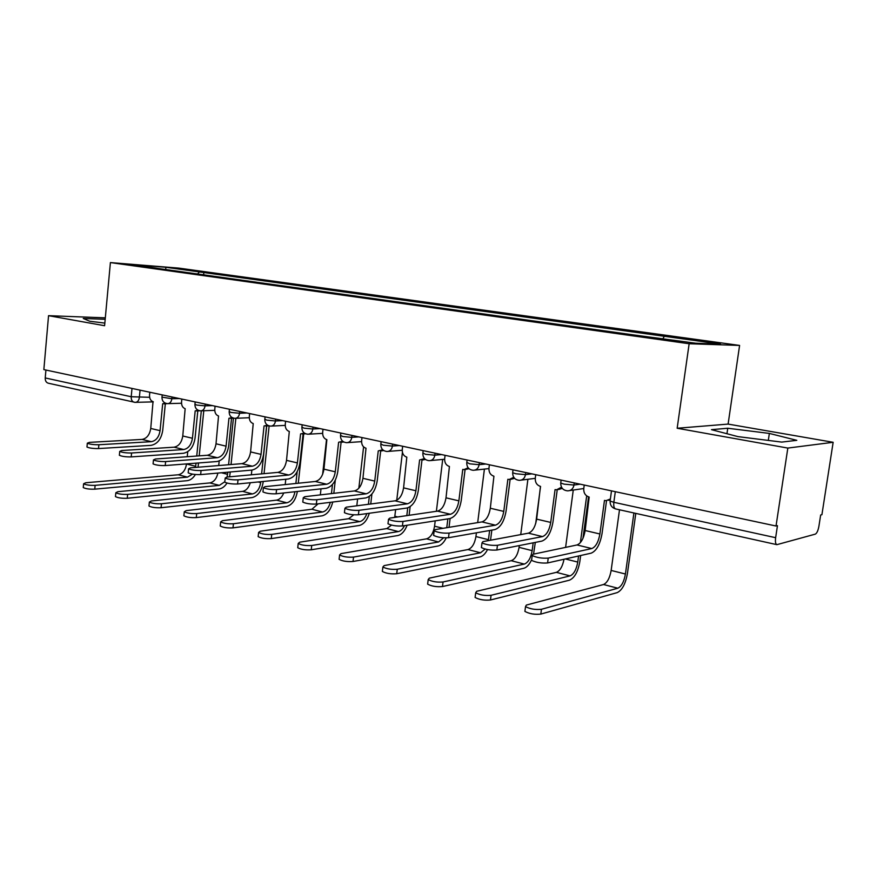 <?xml version="1.0" encoding="UTF-8"?>
<svg xmlns="http://www.w3.org/2000/svg" width="877" height="877" viewBox="0 0 877 877"><rect width="100%" height="100%" fill="white"/><g stroke="black" fill="none" stroke-linecap="round" stroke-linejoin="round"><path stroke-width="1.32" d="M787.831 448.07L833.15 442.293L728.107 424.095L739.596 345.428L178.733 268.099L110.403 262.585L689.147 343.74L677.165 428.25L787.831 448.07L776.024 526.014L43.85 369.601L48.553 315.676L104.593 325.718L110.403 262.585M833.15 442.293L821.913 514.689L820.664 514.996L818.921 526.211C818.098 530.64 816.882 533.282 815.292 534.137L776.879 544.661L615.665 508.934C614.053 508.342 613.451 506.128 613.845 502.302L775.641 537.689C775.125 541.778 775.542 544.102 776.879 544.661M134.817 402.291L48.29 383.205C46.174 382.558 45.155 380.804 45.231 377.943L131.21 396.744L149.627 397.292M45.922 370.05L45.231 377.943M105.317 317.847L48.553 315.676M775.641 537.689L777.461 525.663L776.024 526.014M662.957 338.643L664.317 336.286L720.521 344.069L695.669 343.214L634.334 335.025L161.39 268.932L132.46 264.602L165.885 267.288L199.364 271.925L197.643 273.997M664.317 336.286L199.364 271.925M739.596 345.428L689.147 343.74M728.107 424.095L677.165 428.25M711.477 429.664L737.93 436.614L781.725 442.096L796.82 440.331L769.348 433.424L727.757 428.239L711.477 429.664M105.185 319.305L83.282 318.483L89.761 321.256L104.834 323.098M203.617 274.83L203.87 272.287M165.72 269.239L165.885 267.288M726.956 433.731L727.757 428.239M768.307 440.418L769.348 433.424M606.544 500.657L602.05 533.545C600.098 544.376 596.47 550.92 591.175 553.157L547.588 562.946C541.482 563.385 536.143 562.53 531.572 560.37L531.714 559.263M591.8 548.553L577.022 544.968L532.997 554.253L532.207 555.536C536.779 557.673 542.129 558.528 548.224 558.101L591.8 548.553C595.735 546.908 598.432 542.052 599.901 533.983L604.472 500.416L606.029 500.657L610.381 498.991M610.239 500.011L608.265 500.307M584.235 485.047L583.753 488.653C583.567 492.995 585.376 495.801 589.18 497.073L585.156 530.519C583.709 538.533 581.002 543.356 577.022 544.968M635.792 513.396L627.417 573.503C625.542 583.863 622.144 590.232 617.222 592.611L540.824 614.086C534.729 614.733 529.412 613.834 524.895 611.401L525.071 610.096M619.502 509.789L611.148 570.445C609.756 578.118 607.213 582.81 603.519 584.52L526.343 605.086L525.52 606.61C530.048 609.022 535.365 609.91 541.46 609.285L617.836 588.215C621.486 586.472 624.018 581.736 625.422 574.018L633.907 512.979M557.224 489.815L552.97 522.034C551.074 532.624 547.391 538.982 541.909 541.098L496.842 550.022C490.813 550.416 485.672 549.605 481.396 547.588L481.528 546.568M542.501 536.592L528.403 533.172L482.942 541.635L481.999 542.874C486.264 544.858 491.416 545.669 497.445 545.286L542.501 536.592C546.568 535.047 549.32 530.322 550.723 522.429L555.064 489.607L556.5 489.837L561.521 487.184M562.31 488.39L558.485 489.552M535.737 474.687L535.277 478.206C535.091 482.449 536.823 485.189 540.462 486.406L536.658 519.129C535.255 526.967 532.503 531.648 528.403 533.172M510.118 479.456L506.073 511.039C504.231 521.398 500.504 527.581 494.88 529.576L448.509 537.711C442.556 538.05 437.579 537.283 433.589 535.409L433.709 534.466M495.439 525.17L481.955 521.903L435.255 529.598L434.148 530.793C438.149 532.646 443.126 533.413 449.079 533.084L495.439 525.17C499.616 523.712 502.4 519.118 503.771 511.401L507.871 479.28L509.208 479.5L513.747 477.285M514.602 478.36L510.918 479.28M489.388 464.788L488.96 468.23C488.785 472.385 490.451 475.049 493.926 476.233L490.32 508.243C488.96 515.906 486.176 520.456 481.955 521.903M580.651 555.514L579.84 561.598C578.009 571.738 574.556 577.932 569.469 580.179L490.473 599.989C484.444 600.559 479.313 599.715 475.104 597.445L475.257 596.25M564.021 559.252C562.574 566.476 560.03 570.839 556.358 572.352L476.671 591.295L475.696 592.764C479.916 595.012 485.036 595.856 491.065 595.297L570.05 575.882C573.832 574.227 576.397 569.633 577.757 562.08L578.579 555.985M565.61 547.38L573.262 490.057M580.377 542.622L586.68 495.9M588.566 496.897L582.975 538.325M531.67 559.614C529.379 564.569 526.748 567.463 523.788 568.296L442.49 586.549C436.538 587.064 431.583 586.264 427.636 584.148L427.779 583.041M519.305 545.571L519.074 547.369C517.77 554.713 515.15 559.164 511.225 560.71L429.324 578.151L428.195 579.576C432.153 581.67 437.097 582.471 443.049 581.966L524.336 564.086C528.228 562.519 530.826 558.035 532.153 550.646L533.172 542.83M520.73 534.597L527.899 479.28M535.694 523.591L540.55 486.428M535.31 542.403L533.545 554.143M465.084 469.546L461.236 500.526C459.449 510.655 455.678 516.674 449.912 518.57L402.422 525.97C396.536 526.266 391.723 525.542 387.985 523.788L388.083 522.922M450.449 514.262L437.557 511.127L389.761 518.121L388.511 519.272C392.26 521.015 397.073 521.738 402.96 521.453L450.449 514.262C454.735 512.87 457.542 508.397 458.868 500.855L462.76 469.414L463.999 469.612L468.121 467.759M469.02 468.724L465.49 469.458M445.077 455.316L444.661 458.693C444.507 462.76 446.097 465.358 449.419 466.487L446.009 497.829C444.683 505.327 441.865 509.767 437.557 511.127M421.98 460.052L418.318 490.462C416.586 500.383 412.782 506.237 406.895 508.035L358.408 514.766C352.598 515.018 347.939 514.328 344.42 512.683L344.518 511.883M407.399 503.815L395.067 500.822L346.316 507.158L344.924 508.265C348.443 509.899 353.113 510.589 358.923 510.337L407.399 503.815C411.773 502.499 414.613 498.147 415.906 490.758L419.601 459.965L424.49 458.583M425.444 459.46L422.056 460.041M402.653 446.25L402.258 449.561C402.115 453.541 403.639 456.073 406.818 457.169L403.584 487.864C402.302 495.209 399.463 499.528 395.067 500.822M380.684 450.997L377.209 480.815C375.52 490.539 371.684 496.25 365.698 497.95L316.356 504.056C310.611 504.275 306.095 503.617 302.784 502.072L302.861 501.337M366.18 493.806L354.352 490.945L304.779 496.689L303.267 497.741C306.566 499.276 311.094 499.934 316.838 499.726L366.18 493.806C370.631 492.567 373.481 488.325 374.742 481.089L378.25 450.921L382.734 449.758M383.742 450.548L380.475 451.008M361.993 437.568L361.62 440.813C361.488 444.705 362.946 447.182 366.005 448.246L362.935 478.316C361.686 485.507 358.825 489.717 354.352 490.945M487.535 549.572C485.31 553.793 482.81 556.237 480.037 556.906L396.722 573.733C390.846 574.194 386.055 573.437 382.361 571.453L382.471 570.445M476.408 532.821L475.937 536.56C474.665 543.751 472.012 548.081 468 549.55L384.148 565.61L382.887 566.981C386.582 568.943 391.372 569.699 397.259 569.25L480.563 552.784L485.134 549.057M477.691 522.604L484.411 469.096M488.325 540.627L489.629 530.497M491.833 530.114L490.539 540.221M446.229 537.886C443.905 542.578 441.197 545.275 438.105 545.998L353.014 561.488C347.215 561.905 342.578 561.192 339.103 559.329L339.202 558.397M435.211 520.861L434.564 526.189C433.326 533.238 430.651 537.458 426.562 538.851L341 553.628L339.596 554.955C343.082 556.785 347.72 557.509 353.53 557.103L438.599 541.964L443.63 537.787M436.384 511.302L442.71 459.427M446.766 527.702L447.851 518.888M450.109 518.537L449.024 527.329M407.136 525.235C404.768 531.188 401.688 534.619 397.873 535.529L311.247 549.791C305.514 550.164 301.008 549.473 297.742 547.73L297.84 546.875M391.537 525.126L386.79 528.59L299.748 542.172L298.213 543.444C301.491 545.176 305.996 545.856 311.719 545.494L398.344 531.572C400.712 531.078 402.773 529.094 404.505 525.641M394.683 517.408L395.637 509.592M396.744 500.285L402.422 452.357M406.818 515.632L407.739 507.849M410.14 506.687L409.11 515.292M341.098 442.315L337.788 471.574C336.143 481.1 332.284 486.669 326.211 488.27L276.112 493.806C270.445 493.992 266.06 493.356 262.936 491.909L263.012 491.23M326.672 484.225L315.325 481.473L265.029 486.658L263.396 487.678C266.509 489.114 270.905 489.739 276.573 489.563L326.672 484.225C331.177 483.041 334.049 478.908 335.277 471.815L338.621 442.249L342.732 441.263M343.795 441.986L340.638 442.348M323.01 429.237L322.659 432.416C322.528 436.231 323.931 438.653 326.869 439.684L323.953 469.151C322.736 476.2 319.864 480.311 315.325 481.473M369.327 513.253C367.101 520.291 363.736 524.369 359.252 525.487L271.278 538.599C265.61 538.927 261.247 538.27 258.156 536.636L258.244 535.847M353.804 514.81L348.597 518.735L260.261 531.21L258.605 532.438C261.697 534.06 266.071 534.707 271.727 534.389L359.702 521.596C362.738 520.916 365.117 518.241 366.86 513.593M356.807 505.799L357.597 498.947M358.836 488.237L363.593 446.886M368.406 504.286L369.316 496.448M371.903 494.014L370.741 503.979M303.102 433.994L299.945 462.705C298.344 472.034 294.475 477.472 288.325 478.995L237.579 483.994C231.988 484.148 227.724 483.545 224.775 482.175L224.841 481.561M288.752 475.027L277.866 472.385L226.957 477.055L225.203 478.031C228.152 479.379 232.427 479.982 238.018 479.84L288.752 475.027C293.335 473.898 296.207 469.864 297.402 462.913L300.581 433.929L304.374 433.085M305.514 433.742L302.422 434.038M285.595 421.245L285.255 424.358C285.135 428.108 286.483 430.464 289.3 431.462L286.527 460.359C285.343 467.266 282.46 471.278 277.866 472.385M332.734 502.028C330.772 509.921 327.231 514.514 322.133 515.829L232.986 527.877C227.406 528.173 223.153 527.548 220.237 526.003L220.313 525.279M318.121 503.837L311.883 509.252L222.429 520.697L220.664 521.881C223.58 523.416 227.834 524.04 233.425 523.755L322.561 512.015C326.189 511.138 328.776 507.904 330.333 502.324M320.335 494.88L321.004 488.851M322.626 474.325L326.518 439.585M331.44 493.598L332.471 484.488M335.31 480.125L333.819 493.323M266.608 426.003L263.604 454.176C262.048 463.33 258.156 468.636 251.94 470.083L200.658 474.589C195.132 474.72 190.978 474.139 188.182 472.846L188.248 472.275M252.357 466.191L241.899 463.648L190.462 467.847L188.599 468.778C191.383 470.061 195.538 470.631 201.063 470.521L252.357 466.191C256.972 465.128 259.866 461.181 261.028 454.374L264.054 425.937L267.562 425.213M268.79 425.805L265.742 426.047M249.649 413.571L249.32 416.619C249.211 420.291 250.515 422.604 253.223 423.569L250.581 451.918C249.43 458.693 246.536 462.607 241.899 463.648M297.369 491.46C295.735 500.022 292.096 505.042 286.439 506.533L196.295 517.594C190.78 517.858 186.637 517.255 183.874 515.797L183.94 515.139M283.72 492.962C281.977 497.193 279.588 499.583 276.573 500.142L186.165 510.633L184.28 511.762C187.042 513.209 191.186 513.801 196.7 513.56L286.845 502.795C291.011 501.721 293.718 498.026 294.957 491.723M285.2 484.575L285.781 479.248M295.867 483.479L297.16 471.716M303.694 433.962L298.279 483.227M231.528 418.329L228.667 445.987C227.154 454.966 223.251 460.14 216.981 461.521L165.227 465.566C159.778 465.665 155.722 465.106 153.08 463.889L153.135 463.363M217.375 457.706L207.312 455.262L155.437 459.011L153.464 459.91C156.117 461.105 160.162 461.664 165.621 461.576L217.375 457.706C222.034 456.687 224.94 452.839 226.069 446.163L228.952 418.263L232.208 417.627M233.556 418.154L230.508 418.373M215.084 406.183L214.777 409.186C214.679 412.782 215.928 415.051 218.537 415.983L216.016 443.795C214.887 450.438 211.993 454.264 207.312 455.262M263.21 481.473L263.111 482.361C261.642 491.01 257.959 496.086 252.083 497.599L161.083 507.728C155.635 507.958 151.6 507.388 148.98 506.007L149.046 505.404M250.296 482.745C248.706 487.787 246.141 490.66 242.589 491.372L151.348 500.964L149.364 502.061C151.995 503.42 156.029 503.99 161.467 503.771L252.477 493.926C256.84 492.819 259.581 489.037 260.677 482.602L260.776 481.714M251.359 474.819L251.852 470.094M261.609 473.876L266.718 426.003M269.14 425.915L264.043 473.646M197.796 410.94L195.056 438.105C193.576 446.919 189.673 451.984 183.359 453.288L131.21 456.906C125.828 456.983 121.881 456.446 119.371 455.284L119.415 454.812M183.731 449.539L174.052 447.193L121.804 450.526L119.732 451.381C122.254 452.521 126.2 453.058 131.583 452.992L183.731 449.539C188.434 448.575 191.329 444.814 192.436 438.259L195.187 410.875L198.224 410.304M199.748 410.776L196.623 410.984M181.835 399.079L181.539 402.028C181.451 405.558 182.657 407.772 185.157 408.682L182.767 435.99C181.671 442.512 178.765 446.24 174.052 447.193M227.011 483.063C224.72 486.603 222.056 488.577 218.998 488.993L127.264 498.268C121.892 498.465 117.956 497.906 115.468 496.612L115.523 496.042M217.902 473.076C216.564 478.776 213.878 482.065 209.844 482.92L117.913 491.679L115.841 492.731C118.329 494.014 122.265 494.562 127.636 494.376L219.371 485.376L224.819 481.747M218.724 465.544L219.184 461.017M227.066 477.044L227.812 472.21M228.59 464.733L233.414 418.197M235.847 418.296L231.046 464.536M230.267 471.99L229.588 476.814M165.315 403.837L162.705 430.519C161.258 439.169 157.356 444.113 150.987 445.363L98.52 448.575C93.214 448.629 89.355 448.114 86.966 447.018L87.009 446.579M151.348 441.679L142.03 439.421L89.476 442.37L87.316 443.192C89.706 444.266 93.565 444.782 98.882 444.738L151.348 441.679C156.073 440.769 158.978 437.086 160.063 430.651L162.684 403.76L165.534 403.245M167.31 403.639L164.01 403.869M149.814 392.238L149.539 395.132C149.452 398.596 150.614 400.767 153.026 401.644L150.745 428.458C149.671 434.86 146.766 438.522 142.03 439.421M195.428 474.49C193.104 478.217 190.331 480.278 187.108 480.695L94.771 489.158C89.465 489.333 85.628 488.807 83.26 487.568L83.304 487.053M186.527 463.9L186.516 464.021C185.475 470.193 182.734 473.777 178.283 474.775L85.771 482.756L83.611 483.764C85.979 484.981 89.816 485.507 95.122 485.354L187.47 477.143L192.534 474.128M187.25 456.709L187.744 451.699M195.549 467.43L196.02 463.166M196.733 456.029L201.304 410.831M203.782 410.743L199.211 455.843M198.498 462.968L198.038 467.222M161.993 397.138L171.859 398.728L179.325 398.542M172.035 396.985L171.859 398.728C171.355 401.907 169.919 403.541 167.573 403.65C163.944 403.201 162.07 401.129 161.971 397.424L162.212 394.891M194.946 404.187L196.645 405.053L205.065 405.854L212.464 405.623M205.24 404.078L205.065 405.854C204.527 409.077 203.047 410.743 200.614 410.853C196.919 410.403 195.023 408.287 194.913 404.505L195.176 401.929M229.204 411.521L231.013 412.453L239.574 413.264L246.908 412.979M239.761 411.456L239.574 413.264C239.015 416.542 237.481 418.23 234.959 418.34C231.199 417.89 229.259 415.731 229.171 411.861L229.434 409.252M264.832 419.151L266.772 420.149L275.477 420.971L282.723 420.631M275.674 419.129L275.477 420.971C274.896 424.304 273.295 426.014 270.686 426.123C266.849 425.685 264.887 423.47 264.788 419.513L265.073 416.86M301.918 427.088L304.012 428.162L312.848 428.996L320.006 428.601M313.056 427.11L312.848 428.996C312.256 432.372 310.59 434.126 307.882 434.236C303.968 433.786 301.962 431.539 301.874 427.483L302.17 424.786M340.55 435.354L342.808 436.516L351.798 437.36L358.846 436.899M352.017 435.441L351.798 437.36C351.173 440.791 349.452 442.567 346.634 442.688C342.633 442.238 340.594 439.936 340.506 435.781L340.813 433.041M380.848 443.97L383.282 445.22L392.425 446.075L399.353 445.549M392.655 444.113L392.425 446.075C391.767 449.572 389.98 451.37 387.053 451.491C382.964 451.041 380.87 448.695 380.793 444.431L381.111 441.657M422.889 452.96L425.52 454.319L434.828 455.174L441.613 454.571M435.069 453.179L434.828 455.174C434.148 458.726 432.284 460.568 429.248 460.688C425.049 460.239 422.911 457.827 422.835 453.464L423.174 450.635M466.816 462.354L469.666 463.823L479.127 464.689L485.748 464.01M479.39 462.65L479.127 464.689C478.425 468.296 476.485 470.16 473.328 470.291C469.02 469.842 466.827 467.375 466.75 462.892L467.101 460.019M512.738 472.166L512.661 472.747L515.829 473.755L525.466 474.632L531.9 473.865M525.74 472.55L525.466 474.632C524.731 478.305 522.714 480.201 519.425 480.344C514.985 479.894 512.738 477.362 512.661 472.747L513.034 469.831M560.809 482.438L560.721 483.063L564.174 484.159L573.975 485.047L580.201 484.181M574.26 482.92L573.975 485.047C573.207 488.774 571.113 490.714 567.693 490.857C563.111 490.407 560.798 487.809 560.721 483.063L561.116 480.103M140.068 390.155L139.366 397.522C138.873 400.636 137.503 402.247 135.244 402.357L134.159 402.236C132.076 401.589 131.09 399.759 131.21 396.744L131.999 388.434M610.184 500.383L610.096 501.085L613.845 502.302L615.303 491.679M548.224 558.101L547.588 562.946M599.901 533.983L585.156 530.519M541.46 609.285L540.824 614.086M611.148 570.445L625.422 574.018M603.519 584.52L617.836 588.215M497.445 545.286L496.842 550.022M550.723 522.429L536.658 519.129M449.079 533.084L448.509 537.711M503.771 511.401L490.32 508.243M491.065 595.297L490.473 599.989M565.325 558.956L577.757 562.08M556.358 572.352L570.05 575.882M443.049 581.966L442.49 586.549M519.074 547.369L532.153 550.646M511.225 560.71L524.336 564.086M402.96 521.453L402.422 525.97M458.868 500.855L446.009 497.829M358.923 510.337L358.408 514.766M415.906 490.758L403.584 487.864M316.838 499.726L316.356 504.056M374.742 481.089L362.935 478.316M397.259 569.25L396.722 573.733M475.937 536.56L488.467 539.695M468 549.55L480.563 552.784M353.53 557.103L353.014 561.488M434.564 526.189L443.049 528.316M426.562 538.851L438.599 541.964M311.719 545.494L311.247 549.791M394.858 516.235L397.73 516.959M386.79 528.59L398.344 531.572M276.573 489.563L276.112 493.806M335.277 471.815L323.953 469.151M271.727 534.389L271.278 538.599M348.597 518.735L359.702 521.596M238.018 479.84L237.579 483.994M297.402 462.913L286.527 460.359M233.425 523.755L232.986 527.877M311.883 509.252L322.561 512.015M201.063 470.521L200.658 474.589M261.028 454.374L250.581 451.918M196.7 513.56L196.295 517.594M276.573 500.142L286.845 502.795M165.621 461.576L165.227 465.566M226.069 446.163L216.016 443.795M161.467 503.771L161.083 507.728M258.134 481.966L260.677 482.602M242.589 491.372L252.477 493.926M131.583 452.992L131.21 456.906M192.436 438.259L182.767 435.99M127.636 494.376L127.264 498.268M221.421 472.769L227.592 474.314M209.844 482.92L219.371 485.376M98.882 444.738L98.52 448.575M160.063 430.651L150.745 428.458M95.122 485.354L94.771 489.158M186.516 464.021L195.703 466.323M178.283 474.775L187.47 477.143M569.765 490.561L583.775 488.533M521.212 480.114L535.255 478.36M474.874 470.127L488.917 468.603M430.596 460.568L444.617 459.241M388.248 451.403L402.203 450.263M347.687 442.611L361.576 441.635M308.814 434.181L322.604 433.359M271.508 426.09L285.211 425.389M235.694 418.307L249.287 417.726M201.282 410.831L214.744 410.348M168.176 403.628L181.517 403.245M611.488 490.868L610.096 501.085C610.008 505.174 611.872 507.794 615.665 508.934M153.322 401.874L135.792 402.346M531.572 560.37L532.207 555.536M524.895 611.401L525.52 606.61M481.396 547.588L481.999 542.874M433.589 535.409L434.148 530.793M475.104 597.445L475.696 592.764M427.636 584.148L428.195 579.576M387.985 523.788L388.511 519.272M344.42 512.683L344.924 508.265M302.784 502.072L303.267 497.741M382.361 571.453L382.887 566.981M339.103 559.329L339.596 554.955M297.742 547.73L298.213 543.444M262.936 491.909L263.396 487.678M258.156 536.636L258.605 532.438M224.775 482.175L225.203 478.031M220.237 526.003L220.664 521.881M188.182 472.846L188.599 468.778M183.874 515.797L184.28 511.762M153.08 463.889L153.464 459.91M148.98 506.007L149.364 502.061M119.371 455.284L119.732 451.381M115.468 496.612L115.841 492.731M86.966 447.018L87.316 443.192M83.26 487.568L83.611 483.764"/></g></svg>
